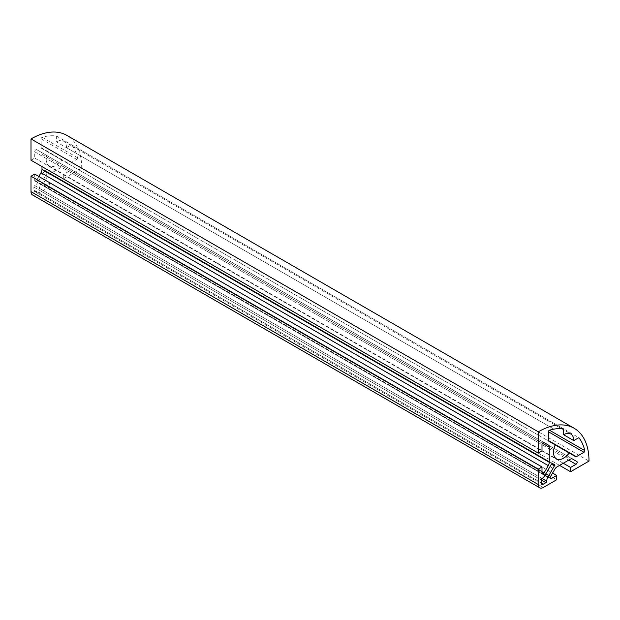 <?xml version="1.0" encoding="UTF-8"?>
<svg xmlns="http://www.w3.org/2000/svg" width="620" height="620" viewBox="0 0 620 620"><rect width="100%" height="100%" fill="white"/><g stroke="black" fill="none" stroke-linecap="round" stroke-linejoin="round"><path stroke-width="0.46" stroke-dasharray="3.1 2.33" d="M77.547 157.945A1.194 0.69 120 0 0 77.523 157.728A67.673 39.076 120 0 0 71.579 144.801L66.51 147.723L553.923 429.133L56.366 141.864L56.366 136.013A67.673 39.076 120 0 0 42.191 137.33A1.194 0.69 120 0 0 41.145 138.88L41.145 147.684A1.194 0.69 120 0 0 41.393 148.226L47.903 152.001A14.345 8.285 120 0 0 49.189 166.005A14.345 8.285 120 0 0 61.961 160.123L68.487 163.874A1.194 0.69 120 0 0 69.084 163.812L76.702 159.41A1.194 0.69 120 0 0 77.547 157.945M47.384 172.182A1.194 0.69 120 0 0 47.136 171.639A1.194 0.69 120 0 0 47.081 171.616A20.328 11.734 -60 0 1 46.198 171.182A20.328 11.734 -60 0 1 45.392 170.632A1.194 0.69 120 0 0 45.337 170.601A1.194 0.69 120 0 0 44.144 171.291L37.657 182.536A5.743 3.317 -60 0 1 34.782 185.566L34.72 185.605A1.194 0.69 120 0 0 33.875 187.07L33.875 189.999A3.108 1.798 120 0 0 34.519 191.417A3.108 1.798 120 0 0 36.076 191.262L38.611 189.798A1.194 0.69 120 0 0 39.455 188.333L39.455 188.263A5.743 3.317 -60 0 1 40.641 184.264L47.136 173.019A1.194 0.69 120 0 0 47.384 172.182M32.488 194.944A7.176 4.138 120 0 0 36.076 194.587L49.43 186.876L49.43 182.575L44.005 185.706A1.674 0.969 -60 0 1 43.168 185.791A1.674 0.969 -60 0 1 43.175 183.853L47.446 176.468A4.782 2.759 -60 0 1 49.832 173.949L62.899 166.408A4.782 2.759 -60 0 1 65.286 166.168L69.556 168.625A1.674 0.969 -60 0 1 69.905 169.392A1.674 0.969 -60 0 1 68.719 171.438L63.294 174.569L563.301 463.249M66.51 147.723A14.345 8.285 120 0 0 63.535 141.159A14.345 8.285 120 0 0 56.366 141.864M63.294 174.569L63.294 178.87L81.724 168.229L589 461.094M81.724 168.229A71.742 41.416 120 0 0 66.867 135.385M63.294 178.87L559.581 465.395M49.43 182.575L552.567 473.06M49.43 186.876L556.706 479.74M38.858 176.475L36.743 180.141A1.674 0.969 -60 0 1 35.069 181.11A1.674 0.969 -60 0 1 34.72 180.343L34.72 174.081M31 160.224L34.72 158.069L34.72 151.807A1.674 0.969 -60 0 1 35.449 150.125A1.674 0.969 -60 0 1 36.743 149.676L41.005 152.148A4.782 2.759 -60 0 1 41.989 154.341L41.989 166.563M36.743 149.676L544.011 442.548L36.743 149.676M34.72 158.069L541.996 450.942M47.903 152.001L61.961 160.123M56.366 136.013L563.634 428.885M71.579 144.801L578.847 437.666M77.523 157.728L42.191 137.33M47.081 171.616L554.357 464.481M69.556 168.625L576.825 461.497L69.556 168.625M68.719 171.438L568.718 460.118M65.286 166.168L572.554 459.04M62.899 166.408L570.168 459.281M49.832 173.949L557.101 466.821M47.446 176.468L554.714 469.34M43.175 183.853L550.444 476.726M44.005 185.706L550.095 477.896M36.076 194.587L543.345 487.452M34.72 180.343L541.996 473.215M36.743 180.141L541.996 471.851M41.989 154.341L542.485 443.292M41.005 152.148L543.918 442.502M34.72 151.807L541.996 444.68M36.076 191.262L541.144 482.864L33.875 189.999M33.875 187.07L541.144 479.942L38.611 189.798M34.72 185.605L541.996 478.477L39.455 188.333M34.782 185.566L39.455 188.263M37.657 182.536L544.926 475.408L40.641 184.264M44.144 171.291L47.136 173.019M45.392 170.632L552.56 463.45M41.393 148.226L548.661 441.099M41.145 138.88L76.702 159.41M41.145 147.684L69.084 163.812M68.487 163.874L548.832 441.2M47.136 171.639L554.404 464.512M63.535 141.159L570.811 434.031M43.168 185.791L550.444 478.663M35.069 181.11L542.337 473.982M49.189 166.005L556.466 458.878M34.519 191.417L541.795 484.29M45.337 170.601L552.614 463.473M46.198 171.182L552.366 463.419"/><path stroke-width="0.93" d="M563.634 434.736L563.634 428.885A67.673 39.076 120 0 0 549.46 430.203A1.194 0.69 120 0 0 548.421 431.753L548.421 440.557A1.194 0.69 120 0 0 548.661 441.099L555.171 444.873A14.345 8.285 120 0 0 556.466 458.878A14.345 8.285 120 0 0 569.23 452.995L575.755 456.739A1.194 0.69 120 0 0 576.352 456.684L583.978 452.282A1.194 0.69 120 0 0 584.823 450.818A1.194 0.69 120 0 0 584.8 450.6A67.673 39.076 120 0 0 578.847 437.666L573.779 440.595A14.345 8.285 120 0 0 570.811 434.031A14.345 8.285 120 0 0 563.634 434.736L573.779 440.595M554.652 465.054A1.194 0.69 120 0 0 554.404 464.512A1.194 0.69 120 0 0 554.357 464.481A20.328 11.734 -60 0 1 553.474 464.055A20.328 11.734 -60 0 1 552.66 463.504A1.194 0.69 120 0 0 552.614 463.473A1.194 0.69 120 0 0 551.42 464.163L544.926 475.408A5.743 3.317 -60 0 1 542.058 478.439L541.996 478.477A1.194 0.69 120 0 0 541.144 479.942L541.144 482.864A3.108 1.798 120 0 0 541.795 484.29A3.108 1.798 120 0 0 543.345 484.135L545.879 482.67A1.194 0.69 120 0 0 546.724 481.205L546.724 481.136A5.743 3.317 -60 0 1 547.917 477.137L554.404 465.891A1.194 0.69 120 0 0 554.652 465.054M576.825 461.497A1.674 0.969 -60 0 1 576.832 461.497A1.674 0.969 -60 0 1 577.173 462.264A1.674 0.969 -60 0 1 575.995 464.31L570.571 467.441L570.571 471.735L589 461.094A71.742 41.416 120 0 0 574.143 428.257A71.742 41.416 120 0 0 538.276 431.807L538.276 453.088L541.996 450.942L541.996 444.68A1.674 0.969 -60 0 1 542.725 442.998A1.674 0.969 -60 0 1 544.011 442.548L548.274 445.021A4.782 2.759 -60 0 1 549.266 447.206L549.266 462.295A4.782 2.759 -60 0 1 548.274 465.62L544.011 473.014A1.674 0.969 -60 0 1 542.337 473.982A1.674 0.969 -60 0 1 541.996 473.215L541.996 466.953L538.276 469.1L538.276 484.53A7.176 4.138 120 0 0 539.757 487.808A7.176 4.138 120 0 0 543.345 487.452L556.706 479.74L556.706 475.447L551.281 478.578A1.674 0.969 -60 0 1 550.444 478.663A1.674 0.969 -60 0 1 550.444 476.726L554.714 469.34A4.782 2.759 -60 0 1 557.101 466.821L570.168 459.281A4.782 2.759 -60 0 1 572.554 459.04L576.825 461.497M574.143 428.257L66.867 135.385A71.742 41.416 120 0 0 31 138.934L538.276 431.807M559.581 465.395L570.571 471.735M563.301 463.249L570.571 467.441M552.567 473.06L556.706 475.447M541.996 466.953L34.72 174.081L31 176.227L31 191.658A7.176 4.138 120 0 0 32.488 194.944L539.757 487.808M31 176.227L538.276 469.1M41.989 166.563L41.989 169.423A4.782 2.759 -60 0 1 41.005 172.748L38.858 176.475M31 138.934L31 160.224L538.276 453.088M569.23 452.995L555.171 444.873M549.46 430.203L584.8 450.6M568.718 460.118L575.995 464.31M550.095 477.896L551.281 478.578M31 191.658L538.276 484.53M541.996 471.851L544.011 473.014M41.005 172.748L548.274 465.62M41.989 169.423L549.266 462.295M542.485 443.292L549.266 447.206M543.918 442.502L548.274 445.021M541.144 482.864L543.345 484.135M551.42 464.163L554.404 465.891M544.926 475.408L547.917 477.137M542.058 478.439L546.724 481.136M541.996 478.477L546.724 481.205M541.144 479.942L545.879 482.67M548.421 431.753L583.978 452.282M548.421 440.557L576.352 456.684M548.832 441.2L575.755 456.739M552.366 463.419L553.474 464.055"/></g></svg>
